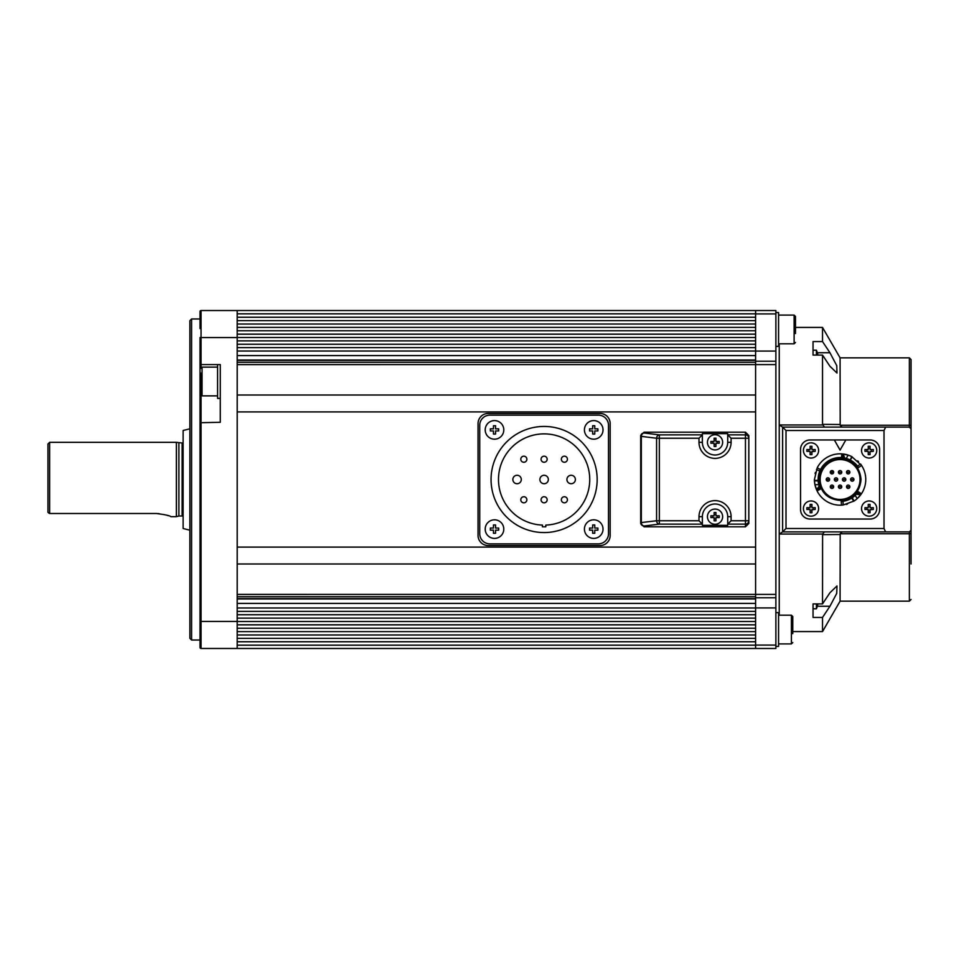 <?xml version="1.0" encoding="UTF-8"?>
<svg xmlns="http://www.w3.org/2000/svg" width="959" height="959" viewBox="0 0 959 959"><rect width="100%" height="100%" fill="white"/><g stroke="black" fill="none" stroke-linecap="round" stroke-linejoin="round"><path stroke-width="1.44" d="M191.572 640.025L189.882 638.334L189.882 320.666L191.572 318.975L191.572 640.025L200.023 640.025M200.023 328.577L200.023 311.543A1.019 1.019 0 0 1 201.042 310.524L237.197 310.524L237.197 337.568L201.042 337.568L201.042 367.597M200.023 647.529A1.019 1.019 0 0 1 200.023 647.457L200.023 647.529A1.019 1.019 0 0 1 200.023 647.457L200.023 422.715L220.294 422.296L220.294 364.6L201.042 364.6A1.019 1.019 0 0 1 200.97 364.6M201.042 395.408L201.042 621.432L237.197 621.432L237.197 337.568M237.197 621.432L237.197 648.476L201.042 648.476A1.019 1.019 0 0 1 200.023 647.457L200.023 621.432L201.042 621.432L201.042 648.476A1.019 1.019 0 0 1 200.97 648.464L201.042 648.476A1.019 1.019 0 0 1 200.97 648.464M200.023 422.715L200.023 337.568L201.042 337.568L201.042 310.524A1.019 1.019 0 0 0 200.97 310.536M201.042 364.6L200.023 363.581A1.019 1.019 0 0 0 200.023 363.653M200.023 311.543L201.042 310.524L200.023 311.543A1.019 1.019 0 0 1 200.023 311.471M840.084 357.839L840.192 425.245L909.36 425.245L909.36 357.839L840.084 357.839L822.522 327.427L795.479 327.427M824.476 427.115L822.522 424.358L822.522 355.082L829.943 366.266L836.979 373.027L836.763 365.667L829.943 352.744L822.522 341.56L822.522 327.427M822.522 424.358L840.084 424.501M814.862 484.355A25.689 25.689 0 0 1 814.395 479.764L817.188 467.872A25.689 25.689 0 0 1 841.774 453.871L841.57 457.587C848.775 458.246 854.409 461.555 858.497 467.524A21.961 21.961 0 0 0 858.341 467.285M858.221 467.105A21.961 21.961 0 0 0 855.86 464.216L853.738 462.298A21.961 21.961 0 0 0 820.377 469.802M820.281 469.994A21.961 21.961 0 0 0 819.082 473.051M818.171 478.002L818.782 474.118A21.961 21.961 0 0 0 818.782 474.142L819.298 472.391M779.247 343.813L779.247 424.957L822.594 424.957M822.522 355.082L813.052 355.082L813.052 341.56L822.522 341.56M840.084 601.161L909.36 601.161L909.36 533.755L840.192 533.755L840.084 601.161L822.522 631.573L822.522 617.44L813.052 617.44L813.052 603.918L822.522 603.918L822.594 534.043L779.247 534.043L779.247 615.187M818.686 484.451A21.961 21.961 0 0 0 819.466 487.076M818.207 481.454L819.837 488.023A21.961 21.961 0 0 0 820.353 489.174C817.332 482.605 817.38 476.06 820.508 469.538L817.188 467.872L820.496 469.55L819.777 471.133C818.614 473.65 818.063 476.731 818.135 480.363L818.123 479.764M858.497 467.524L861.578 465.511L858.497 467.512L857.49 466.098C855.884 463.832 853.486 461.818 850.309 460.056L851.724 456.604L861.602 465.487A25.689 25.689 0 0 1 861.434 493.777L858.317 491.751C854.145 497.649 848.451 500.886 841.247 501.437L841.451 505.117L841.259 501.437A21.961 21.961 0 0 0 841.534 501.413M841.75 501.401A21.961 21.961 0 0 0 844.999 500.91M847.648 500.118A21.961 21.961 0 0 0 850.921 498.608M840.084 534.499L822.522 534.643M822.522 617.44L829.943 606.256L836.739 593.369L836.979 585.973L829.943 592.734L822.522 603.918M885.636 531.885L782.628 531.885L786.008 528.505L884.018 528.505L885.636 531.885L909.36 531.885L911.05 530.195L911.05 428.805L909.36 427.115L885.636 427.115L884.018 430.495L786.008 430.495L782.628 427.115L885.636 427.115M911.05 530.195L911.05 563.988M909.36 357.839L911.05 359.529L911.05 428.805M884.018 528.505L884.018 430.495M782.628 531.885L779.247 534.043L779.247 424.957L782.628 427.115L782.628 531.885M842.038 427.115L840.192 425.245M840.192 533.755L842.038 531.885M824.476 531.885L822.594 534.043M488.191 545.563A10.141 10.141 0 0 1 478.05 535.434L478.05 423.566A10.141 10.141 0 0 1 488.191 413.437L600.046 413.437A10.141 10.141 0 0 1 610.176 423.566L610.176 535.434A10.141 10.141 0 0 1 600.046 545.563L488.191 545.563M597.169 479.5A53.057 53.057 0 0 1 544.113 532.557A53.057 53.057 0 0 1 491.056 479.5A53.057 53.057 0 0 1 544.113 426.443A53.057 53.057 0 0 1 597.169 479.5M498.488 479.5A45.624 45.624 0 0 1 544.113 433.876A45.624 45.624 0 0 1 589.737 479.5A45.624 45.624 0 0 1 545.803 525.088L545.803 526.815L542.422 526.815L542.422 525.088A45.624 45.624 0 0 1 498.488 479.5M548.344 479.5A4.22 4.22 0 0 1 544.113 483.72A4.22 4.22 0 0 1 539.893 479.5A4.22 4.22 0 0 1 544.113 475.28A4.22 4.22 0 0 1 548.344 479.5M521.3 479.5A4.22 4.22 0 0 1 517.081 483.72A4.22 4.22 0 0 1 512.849 479.5A4.22 4.22 0 0 1 517.081 475.28A4.22 4.22 0 0 1 521.3 479.5M567.428 499.771A3.045 3.045 0 0 1 564.395 502.816A3.045 3.045 0 0 1 561.351 499.771A3.045 3.045 0 0 1 564.395 496.738A3.045 3.045 0 0 1 567.428 499.771M547.157 499.771A3.045 3.045 0 0 1 544.113 502.816A3.045 3.045 0 0 1 541.068 499.771A3.045 3.045 0 0 1 544.113 496.738A3.045 3.045 0 0 1 547.157 499.771M526.875 499.771A3.045 3.045 0 0 1 523.842 502.816A3.045 3.045 0 0 1 520.797 499.771A3.045 3.045 0 0 1 523.842 496.738A3.045 3.045 0 0 1 526.875 499.771M575.376 479.5A4.22 4.22 0 0 1 571.144 483.72A4.22 4.22 0 0 1 566.925 479.5A4.22 4.22 0 0 1 571.144 475.28A4.22 4.22 0 0 1 575.376 479.5M567.428 459.229A3.045 3.045 0 0 1 564.395 462.262A3.045 3.045 0 0 1 561.351 459.229A3.045 3.045 0 0 1 564.395 456.184A3.045 3.045 0 0 1 567.428 459.229M547.157 459.229A3.045 3.045 0 0 1 544.113 462.262A3.045 3.045 0 0 1 541.068 459.229A3.045 3.045 0 0 1 544.113 456.184A3.045 3.045 0 0 1 547.157 459.229M526.875 459.229A3.045 3.045 0 0 1 523.842 462.262A3.045 3.045 0 0 1 520.797 459.229A3.045 3.045 0 0 1 523.842 456.184A3.045 3.045 0 0 1 526.875 459.229M598.356 415.127A10.141 10.141 0 0 1 608.497 425.257L608.497 533.743A10.141 10.141 0 0 1 598.356 543.873L489.869 543.873A10.141 10.141 0 0 1 479.74 533.743L479.74 425.257A10.141 10.141 0 0 1 489.869 415.127L598.356 415.127M644.076 526.815L640.696 523.422L640.696 435.578L644.076 432.185L644.076 433A3.38 3.368 180 0 0 640.696 436.369L641.331 436.369L641.331 522.631A3.38 2.745 83 0 0 644.076 526L644.076 526.815L745.455 526.815L745.455 524.129A3.38 3.368 0 0 0 748.835 520.761L748.835 523.422L745.455 526.815M698.991 438.239L659.336 438.239L659.336 434.871A3.38 2.745 97 0 0 656.579 438.239L641.331 436.369A3.38 2.745 97 0 1 644.076 433L659.336 434.871L702.372 434.847L702.372 442.327A12.671 12.671 0 0 0 715.042 454.998A12.671 12.671 0 0 0 727.713 442.327L727.713 434.847L745.455 434.871L745.455 438.239L748.835 438.239A3.38 3.368 180 0 0 745.455 434.871L745.455 432.185L748.835 435.578L748.835 520.761L745.455 520.761L745.455 438.239L731.094 438.239L731.094 442.327A16.051 16.051 0 0 1 715.042 458.378A16.051 16.051 0 0 1 698.991 442.327L698.991 438.239L702.36 434.871L702.372 433.672L727.713 433.672L727.725 434.871L731.094 438.239M745.455 432.185L644.076 432.185M727.713 525.328L727.713 516.673A12.671 12.671 0 0 0 715.042 504.002A12.671 12.671 0 0 0 702.372 516.673L702.372 525.328L727.713 525.328M702.372 524.153L659.336 524.129L644.076 526A3.38 3.368 0 0 1 640.696 522.631L656.579 520.761A3.38 2.745 83 0 0 659.336 524.129L659.336 520.761L698.991 520.761L702.36 524.129M727.725 524.129L731.094 520.761L745.455 520.761L745.455 524.129L727.725 524.129M814.395 479.764L814.419 480.363L814.395 479.764A25.689 25.689 0 0 1 814.395 479.5L814.395 479.476M816.672 490.061A25.689 25.689 0 0 1 814.922 484.691L814.431 480.867L818.159 480.867M860.93 494.496A25.689 25.689 0 0 1 854.085 501.03L843.189 504.997A25.689 25.689 0 0 1 841.93 505.117M852.695 497.481L856.387 494.221L860.631 494.904L861.47 493.717M856.387 494.221L858.353 491.703L857.586 492.77L860.631 494.904L857.154 498.692L855.248 495.395M846.258 504.434L847.384 504.122M841.259 501.437L842.985 501.269L843.189 504.997L841.451 505.141A25.689 25.689 0 0 1 817.044 490.84L820.353 489.174M817.068 490.912L814.922 484.691L818.734 484.691M842.985 501.269L852.227 497.805L851.292 498.392L852.227 497.805L854.085 501.03M860.007 480.255L860.019 479.5A19.935 19.935 0 0 0 840.084 459.565A19.935 19.935 0 0 0 820.149 479.5A19.935 19.935 0 0 0 840.084 499.435A19.935 19.935 0 0 0 860.019 479.5L859.995 478.469M861.038 479.5C859.791 466.769 852.803 459.793 840.084 458.546C827.353 459.793 820.377 466.769 819.13 479.5C820.377 492.231 827.353 499.207 840.084 500.454C852.803 499.207 859.791 492.231 861.038 479.5M847.097 473.518L848.188 473.926L846.521 472.487M838.981 473.518L840.084 473.926L838.406 472.487M830.878 473.518L831.968 473.926A1.69 1.69 0 0 1 830.278 472.236A1.69 1.69 0 0 1 831.968 470.545A1.69 1.69 0 0 1 833.659 472.236A1.69 1.69 0 0 1 831.968 473.926L830.302 472.487M847.588 488.347L846.521 487.016M839.485 488.347L838.406 487.016M831.369 488.347L830.302 487.016M820.161 478.745L820.173 480.531M849.878 472.236A1.69 1.69 0 0 1 848.188 473.926A1.69 1.69 0 0 1 846.509 472.236A1.69 1.69 0 0 1 848.188 470.545A1.69 1.69 0 0 1 849.878 472.236M849.806 472.727L849.482 473.326M841.774 472.236A1.69 1.69 0 0 1 840.084 473.926A1.69 1.69 0 0 1 838.394 472.236A1.69 1.69 0 0 1 840.084 470.545A1.69 1.69 0 0 1 841.774 472.236M833.587 472.727L833.251 473.326M853.942 479.5A1.69 1.69 0 0 1 852.251 481.19A1.69 1.69 0 0 1 850.561 479.5A1.69 1.69 0 0 1 852.251 477.81A1.69 1.69 0 0 1 853.942 479.5M853.87 479.991L853.534 480.603L853.87 479.991M852.251 481.19L851.148 480.783M845.826 479.5A1.69 1.69 0 0 1 844.136 481.19A1.69 1.69 0 0 1 842.446 479.5A1.69 1.69 0 0 1 844.136 477.81A1.69 1.69 0 0 1 845.826 479.5M845.754 479.991L845.418 480.603L845.754 479.991M842.697 480.387L843.536 481.082M837.722 479.5A1.69 1.69 0 0 1 836.032 481.19A1.69 1.69 0 0 1 834.342 479.5A1.69 1.69 0 0 1 836.032 477.81A1.69 1.69 0 0 1 837.722 479.5M829.607 479.5A1.69 1.69 0 0 1 827.917 481.19A1.69 1.69 0 0 1 826.226 479.5A1.69 1.69 0 0 1 827.917 477.81A1.69 1.69 0 0 1 829.607 479.5M826.382 480.207L827.917 481.19L826.814 480.783M833.659 486.764A1.69 1.69 0 0 1 831.968 488.455A1.69 1.69 0 0 1 830.278 486.764A1.69 1.69 0 0 1 831.968 485.074A1.69 1.69 0 0 1 833.659 486.764M841.774 486.764A1.69 1.69 0 0 1 840.084 488.455A1.69 1.69 0 0 1 838.394 486.764A1.69 1.69 0 0 1 840.084 485.074A1.69 1.69 0 0 1 841.774 486.764M849.878 486.764A1.69 1.69 0 0 1 848.188 488.455A1.69 1.69 0 0 1 846.509 486.764A1.69 1.69 0 0 1 848.188 485.074A1.69 1.69 0 0 1 849.878 486.764M849.206 472.236L847.181 472.236L849.206 472.236M841.091 472.236L839.065 472.236L841.091 472.236M830.962 472.236L831.968 471.217L832.987 472.236L831.968 473.243L830.962 472.236M853.258 479.5L851.232 479.5L853.258 479.5M845.155 479.5L843.129 479.5L845.155 479.5M837.039 479.5L835.013 479.5L837.039 479.5M828.936 479.5L826.898 479.5L828.936 479.5M832.987 486.764L830.962 486.764L832.987 486.764M841.091 486.764L839.065 486.764L841.091 486.764M849.206 486.764L847.181 486.764L849.206 486.764M800.549 449.423A9.458 9.458 0 0 1 810.007 439.965L870.161 439.965A9.458 9.458 0 0 1 879.619 449.423L879.619 509.577A9.458 9.458 0 0 1 870.161 519.035L810.007 519.035A9.458 9.458 0 0 1 800.549 509.577L800.549 449.423M842.637 453.943A25.689 25.689 0 0 1 851.724 456.604M857.49 466.098L860.607 464.06A25.689 25.689 0 0 1 861.35 465.091M845.826 439.965L840.084 450.095L834.342 439.965M841.702 453.871L848.164 455.117L846.27 458.426L844.687 458.018L843.153 454.003L842.829 457.707L841.511 457.575L844.687 458.018M858.581 461.687L857.754 460.859M815.402 472.391L815.102 473.518M819.178 486.261L816.469 489.593L819.837 488.023M849.746 499.219L846.066 500.634M846.102 500.622L845.454 500.802M853.738 462.298L852.335 461.267M849.35 459.589L846.27 458.426M848.188 470.545L848.787 470.653M840.084 470.545L840.683 470.653M831.968 470.545L832.568 470.653M850.633 479.009L850.969 478.397M852.251 477.81L853.342 478.217M842.517 479.009L842.853 478.397M844.136 477.81L845.239 478.217M834.414 479.009L834.738 478.397M836.032 477.81L836.632 477.918M826.298 479.009L826.634 478.397M827.917 477.81L829.02 478.217M830.35 486.273L830.686 485.674M831.968 485.074L833.071 485.482M838.466 486.273L838.801 485.674M840.084 485.074L841.175 485.482M846.581 486.273L846.905 485.674M848.188 485.074L848.787 485.182M220.294 398.393L217.597 398.393L217.597 364.6L220.294 364.6L220.294 395.827M200.695 372.967L200.695 394.509L202.049 395.863L217.597 395.863M494.508 434.067L495.551 434.067L495.551 430.939L498.68 430.939L498.68 428.841L495.551 428.841L495.551 425.712L493.453 425.712L493.453 428.841L490.337 428.841L490.337 430.939L493.453 430.939L493.453 434.067L494.508 434.067M503.799 429.896A9.29 9.29 0 0 1 494.508 439.186A9.29 9.29 0 0 1 485.206 429.896A9.29 9.29 0 0 1 494.508 420.593A9.29 9.29 0 0 1 503.799 429.896M494.508 533.288L495.551 533.288L495.551 530.159L498.68 530.159L498.68 528.061L495.551 528.061L495.551 524.933L493.453 524.933L493.453 528.061L490.337 528.061L490.337 530.159L493.453 530.159L493.453 533.288L494.508 533.288M503.799 529.104A9.29 9.29 0 0 1 494.508 538.407A9.29 9.29 0 0 1 485.206 529.104A9.29 9.29 0 0 1 494.508 519.814A9.29 9.29 0 0 1 503.799 529.104M593.729 533.288L594.772 533.288L594.772 530.159L597.901 530.159L597.901 528.061L594.772 528.061L594.772 524.933L592.674 524.933L592.674 528.061L589.545 528.061L589.545 530.159L592.674 530.159L592.674 533.288L593.729 533.288M603.019 529.104A9.29 9.29 0 0 1 593.729 538.407A9.29 9.29 0 0 1 584.427 529.104A9.29 9.29 0 0 1 593.729 519.814A9.29 9.29 0 0 1 603.019 529.104M593.729 434.067L594.772 434.067L594.772 430.939L597.901 430.939L597.901 428.841L594.772 428.841L594.772 425.712L592.674 425.712L592.674 428.841L589.545 428.841L589.545 430.939L592.674 430.939L592.674 434.067L593.729 434.067M603.019 429.896A9.29 9.29 0 0 1 593.729 439.186A9.29 9.29 0 0 1 584.427 429.896A9.29 9.29 0 0 1 593.729 420.593A9.29 9.29 0 0 1 603.019 429.896M707.442 442.327A7.6 7.6 0 0 1 715.042 434.727A7.6 7.6 0 0 1 722.642 442.327A7.6 7.6 0 0 1 715.042 449.927A7.6 7.6 0 0 1 707.442 442.327M715.953 443.238L715.953 446.486L714.131 446.486L714.131 443.238L710.883 443.238L710.883 441.416L714.131 441.416L714.131 438.167L715.953 438.167L715.953 441.416L719.214 441.416L719.214 443.238L715.953 443.238M714.131 440.013L715.953 440.013M712.729 443.238L712.729 441.416M715.953 444.64L714.131 444.64M717.368 441.416L717.368 443.238M707.442 516.673A7.6 7.6 0 0 1 715.042 509.073A7.6 7.6 0 0 1 722.642 516.673A7.6 7.6 0 0 1 715.042 524.273A7.6 7.6 0 0 1 707.442 516.673M715.953 517.584L715.953 520.833L714.131 520.833L714.131 517.584L710.883 517.584L710.883 515.762L714.131 515.762L714.131 512.514L715.953 512.514L715.953 515.762L719.214 515.762L719.214 517.584L715.953 517.584M714.131 514.36L715.953 514.36M712.729 517.584L712.729 515.762M715.953 518.987L714.131 518.987M717.368 515.762L717.368 517.584M803.414 450.442A7.6 7.6 0 0 1 811.014 442.83A7.6 7.6 0 0 1 818.626 450.442A7.6 7.6 0 0 1 811.014 458.042A7.6 7.6 0 0 1 803.414 450.442M811.937 451.353L811.937 454.602L810.103 454.602L810.103 451.353L806.855 451.353L806.855 449.519L810.103 449.519L810.103 446.271L811.937 446.271L811.937 449.519L815.186 449.519L815.186 451.353L811.937 451.629M810.103 448.117L811.937 448.117M808.701 451.353L808.701 449.519M811.937 452.756L810.103 452.756M813.34 449.519L813.34 451.353M861.542 450.442A7.6 7.6 0 0 1 869.142 442.83A7.6 7.6 0 0 1 876.754 450.442A7.6 7.6 0 0 1 869.142 458.042A7.6 7.6 0 0 1 861.542 450.442M870.053 451.353L870.053 454.602L868.231 454.602L868.231 451.353L864.982 451.353L864.982 449.519L868.231 449.519L868.231 446.271L870.053 446.271L870.053 449.519L873.313 449.519L873.313 451.353L870.053 451.629M868.231 448.117L870.053 448.117M866.828 451.353L866.828 449.519M870.053 452.756L868.231 452.756M871.467 449.519L871.467 451.353M861.542 508.558A7.6 7.6 0 0 1 869.142 500.958A7.6 7.6 0 0 1 876.754 508.558A7.6 7.6 0 0 1 869.142 516.17A7.6 7.6 0 0 1 861.542 508.558M870.053 509.481L870.053 512.729L868.231 512.729L868.231 509.481L864.982 509.481L864.982 507.647L868.231 507.647L868.231 504.398L870.053 504.398L870.053 507.647L873.313 507.647L873.313 509.481L870.053 509.756M868.231 506.244L870.053 506.244M866.828 509.481L866.828 507.647M870.053 510.883L868.231 510.883M871.467 507.647L871.467 509.481M803.414 508.558A7.6 7.6 0 0 1 811.014 500.958A7.6 7.6 0 0 1 818.626 508.558A7.6 7.6 0 0 1 811.014 516.17A7.6 7.6 0 0 1 803.414 508.558M811.937 509.481L811.937 512.729L810.103 512.729L810.103 509.481L806.855 509.481L806.855 507.647L810.103 507.647L810.103 504.398L811.937 504.398L811.937 507.647L815.186 507.647L815.186 509.481L811.937 509.756M810.103 506.244L811.937 506.244M808.701 509.481L808.701 507.647M811.937 510.883L810.103 510.883M813.34 507.647L813.34 509.481M755.596 645.095L775.879 645.095L775.879 648.476L755.596 648.476L755.596 361.219L775.879 361.219L755.596 361.219L755.596 310.524L775.879 310.524L755.596 310.524L755.596 313.845L237.197 313.845M775.879 645.095L775.879 607.922L755.596 607.922M755.596 594.412L755.596 563.988L237.197 563.988L237.197 594.412L775.879 594.4L775.879 597.781L755.596 597.781M775.879 594.4L775.879 364.6L237.197 364.612L237.197 395.012L755.596 395.012L755.596 364.612M755.596 351.078L775.879 351.078L775.879 313.905L755.596 313.905M775.879 310.524L775.879 313.905M775.879 351.078L775.879 364.6M775.879 597.781L775.879 607.922M817.907 355.082A23.651 23.651 0 0 0 816.421 350.215L813.052 350.215M816.421 355.082L816.421 350.215M817.907 603.918A23.651 23.651 0 0 1 816.421 608.785L816.421 603.918M775.879 646.438L778.576 646.438L778.576 612.645L775.879 612.645M775.879 346.355L778.576 346.355L778.576 312.562L775.879 312.562M795.479 333.564L795.479 316.446L794.124 315.091L778.576 315.091M795.479 331.922L795.479 324.274M792.769 633.659L792.769 616.529L791.415 615.187L778.576 615.187M792.769 632.017L792.769 624.369M183.121 441.991A1.019 1.019 0 0 1 182.114 442.998L176.372 442.327L49.64 442.327L49.64 513.497L156.089 513.497C165.068 514.587 169.983 515.654 170.834 516.673L176.372 516.673L176.372 442.327M183.121 517.009A1.019 1.019 0 0 0 182.114 516.002L178.889 516.002L178.889 442.998M178.889 516.002L176.372 516.673M48.429 512.825L49.64 513.497L47.95 512.31L47.95 444.017L49.64 442.327M189.882 530.195L183.121 528.505L183.121 430.495L189.882 428.805M168.233 515.678L166.518 515.115M159.026 513.628L156.089 513.497M755.596 547.086L755.596 411.914L237.197 411.914L237.197 547.086L755.596 547.086M755.596 596.738L237.197 596.738M755.596 648.476L237.197 648.476M755.596 645.155L237.197 645.155M237.197 310.524L755.596 310.524M755.596 362.262L237.197 362.262M755.596 598.644L237.197 598.644M755.596 598.979L237.197 598.979M755.596 603.415L237.197 603.415M755.596 607.982L237.197 607.982M755.596 611.362L237.197 611.362M755.596 614.743L237.197 614.743M755.596 618.123L237.197 618.123M755.596 621.504L237.197 621.504M755.596 624.848L237.197 624.848M755.596 628.229L237.197 628.229M755.596 631.609L237.197 631.609M755.596 634.99L237.197 634.99M755.596 638.37L237.197 638.37M755.596 641.751L237.197 641.751M755.596 317.249L237.197 317.249M755.596 320.63L237.197 320.63M755.596 324.01L237.197 324.01M755.596 327.391L237.197 327.391M755.596 330.771L237.197 330.771M755.596 334.152L237.197 334.152M755.596 337.496L237.197 337.496M755.596 340.877L237.197 340.877M755.596 344.257L237.197 344.257M755.596 347.637L237.197 347.637M755.596 351.018L237.197 351.018M755.596 355.585L237.197 355.585M755.596 360.021L237.197 360.021M755.596 360.356L237.197 360.356M200.023 647.457A1.019 1.019 0 0 0 201.042 648.476M200.023 394.161A1.019 0.719 0 0 1 200.695 393.49M786.008 430.495L786.008 528.505M909.36 427.115L909.36 425.245A1.69 0.755 0 0 1 911.05 426M911.05 533A1.69 0.755 0 0 1 909.36 533.755L909.36 531.885M817.344 606.256L829.943 606.256M817.344 352.744L829.943 352.744M659.336 438.239L659.336 520.761L656.579 520.761L656.579 438.239L659.336 438.239M698.991 520.761L698.991 516.673A16.051 16.051 0 0 1 715.042 500.622A16.051 16.051 0 0 1 731.094 516.673L731.094 520.761M731.094 516.673L727.713 516.673A12.671 12.671 0 0 0 715.042 504.002A12.671 12.671 0 0 0 702.372 516.673L698.991 516.673M698.991 442.327L702.372 442.327A12.671 12.671 0 0 0 715.042 454.998A12.671 12.671 0 0 0 727.713 442.327L731.094 442.327M851.808 498.081L853.666 501.293M850.309 460.056L852.167 456.844M819.777 471.133L816.457 469.442M818.135 480.363L814.419 480.363M200.695 368.484L202.049 367.129L202.049 395.863M795.479 342.471L794.124 343.813L794.124 315.091M792.769 642.554L791.415 643.909L791.415 615.187M182.114 516.002L182.114 442.998M191.572 318.975L200.023 318.975M822.522 631.573L792.769 631.573M909.36 601.161L911.05 599.471M202.049 367.129L217.597 367.129M816.421 608.785L813.052 608.785M794.124 343.813L778.576 343.813M791.415 643.909L778.576 643.909"/></g></svg>
